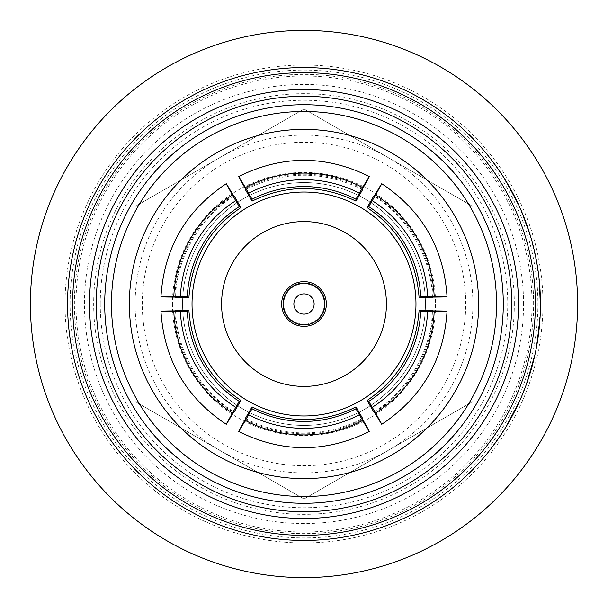 <?xml version="1.0" encoding="UTF-8"?>
<svg xmlns="http://www.w3.org/2000/svg" width="608" height="608" viewBox="0 0 608 608"><rect width="100%" height="100%" fill="white"/><g stroke="black" fill="none" stroke-linecap="round" stroke-linejoin="round"><path stroke-width="0.46" stroke-dasharray="3.04 2.28" d="M324.269 304A20.269 20.269 0 0 0 304 283.731A20.269 20.269 0 0 0 283.731 304A20.269 20.269 0 0 1 304 283.731A20.269 20.269 0 0 1 324.269 304A20.269 20.269 0 0 1 304 324.269A20.269 20.269 0 0 1 283.731 304A20.269 20.269 0 0 0 304 324.269A20.269 20.269 0 0 0 324.269 304M415.971 304A111.971 111.971 0 0 0 304 192.029A111.971 111.971 0 0 0 192.029 304A111.971 111.971 0 0 0 304 415.971A111.971 111.971 0 0 0 415.971 304M245.358 418.448C263.735 428.009 283.282 432.828 304 432.904C324.718 432.828 344.265 428.009 362.642 418.448M245.358 419.338A126.16 126.122 180 0 0 362.642 419.338M386.414 304A82.414 82.414 0 0 1 304 386.414A82.414 82.414 0 0 1 221.586 304A82.414 82.414 0 0 1 304 221.586A82.414 82.414 0 0 1 386.414 304M523.556 304A219.556 219.556 0 0 0 304 84.444A219.556 219.556 0 0 0 84.444 304A219.556 219.556 0 0 0 304 523.556A219.556 219.556 0 0 0 523.556 304M514.33 304A210.33 210.33 0 0 0 304 93.67A210.33 210.33 0 0 0 93.67 304A210.33 210.33 0 0 0 304 514.33A210.33 210.33 0 0 0 514.33 304M100.252 304A203.748 203.748 0 0 0 304 507.748A203.748 203.748 0 0 0 507.748 304A203.748 203.748 0 0 0 304 100.252A203.748 203.748 0 0 0 100.252 304M70.087 304A233.913 233.913 0 0 1 304 70.087A233.913 233.913 0 0 1 537.913 304A233.913 233.913 0 0 1 304 537.913A233.913 233.913 0 0 1 70.087 304M111.469 304A192.531 192.531 0 0 0 304 496.531A192.531 192.531 0 0 0 496.531 304A192.531 192.531 0 0 0 304 111.469A192.531 192.531 0 0 0 111.469 304M540.033 309.966L540.444 304A236.444 236.444 0 0 0 304 67.556A236.444 236.444 0 0 0 67.556 304A236.444 236.444 0 0 0 304 540.444A236.444 236.444 0 0 0 540.444 304L540.444 304.152M542.974 304A238.974 238.974 0 0 0 304 65.026A238.974 238.974 0 0 0 65.026 304A238.974 238.974 0 0 0 304 542.974A238.974 238.974 0 0 0 542.974 304M577.6 304A273.6 273.6 0 0 0 304 30.4A273.6 273.6 0 0 0 30.4 304A273.6 273.6 0 0 0 304 577.6A273.6 273.6 0 0 0 577.6 304M518.487 304A214.487 214.487 0 0 0 304 89.513A214.487 214.487 0 0 0 89.513 304A214.487 214.487 0 0 0 304 518.487A214.487 214.487 0 0 0 518.487 304A214.487 214.487 0 0 0 304 89.513A214.487 214.487 0 0 0 89.513 304A214.487 214.487 0 0 0 304 518.487A214.487 214.487 0 0 0 518.487 304A214.487 214.487 0 0 0 304 89.513A214.487 214.487 0 0 0 89.513 304A214.487 214.487 0 0 0 304 518.487A214.487 214.487 0 0 0 518.487 304M535.374 304A231.374 231.374 0 0 0 304 72.626A231.374 231.374 0 0 0 72.626 304A231.374 231.374 0 0 0 304 535.374A231.374 231.374 0 0 0 535.374 304M498.134 169.617A236.109 236.109 0 0 1 500.179 172.619L500.179 172.619A236.109 236.109 0 0 0 498.134 169.617L498.408 169.427A236.444 236.444 0 0 1 500.46 172.429A236.444 236.444 0 0 0 498.408 169.427L492.039 161.211M503.857 177.658A236.444 236.444 0 0 1 516.739 200.807L511.799 191.193L504.397 179.155L511.282 190.958L517.993 204.235L511.244 190.874L505.271 180.568M505.841 180.842L507.543 183.684M507.558 183.707L509.542 187.127M510.424 188.693L510.788 189.354M517.993 204.235L516.838 201.012L511.282 190.958M516.336 199.979L516.572 200.458A236.444 236.444 0 0 0 505.78 180.743L516.268 200.61A236.109 236.109 0 0 0 505.491 180.926M511.244 190.874L505.56 180.394M528.778 231.754A236.109 236.109 0 0 1 529.864 235.22L529.864 235.22A236.109 236.109 0 0 0 528.778 231.754L529.104 231.648A236.444 236.444 0 0 1 530.191 235.121A236.444 236.444 0 0 0 529.104 231.648L525.403 221.008L520.957 210.862L528.778 231.754L522.371 214.214A236.109 236.109 0 0 0 520.957 210.862L520.957 210.862M522.53 214.609L522.682 214.084A236.444 236.444 0 0 0 521.269 210.733M523.154 215.255L523.724 216.668M534.234 250.169A236.444 236.444 0 0 0 533.383 246.635A236.444 236.444 0 0 0 532.061 241.612L531.742 241.695A236.109 236.109 0 0 1 533.056 246.719A236.109 236.109 0 0 0 531.742 241.695L532.061 241.612A236.444 236.444 0 0 1 533.383 246.635L533.383 246.635A236.444 236.444 0 0 1 534.234 250.169L533.908 250.245A236.109 236.109 0 0 0 533.056 246.719A236.109 236.109 0 0 1 533.908 250.245L533.908 250.245A236.109 236.109 0 0 1 535.032 255.314A236.109 236.109 0 0 0 533.908 250.245L534.234 250.169A236.444 236.444 0 0 1 535.367 255.246A236.444 236.444 0 0 0 534.234 250.169M538.217 271.624L538.217 271.624A236.444 236.444 0 0 0 537.692 268.022L535.557 257.853M537.191 264.928L537.29 265.483M540.428 301.142L539.988 296.476L540.102 303.225L539.988 296.476M540.01 289.72L539.349 285.084L539.79 291.81L539.349 285.084M539.129 282.492L540.109 304L539.129 282.492L540.246 294.409L540.444 304L539.463 282.462A236.444 236.444 0 0 0 539.106 278.844L538.764 278.882A236.109 236.109 0 0 1 539.129 282.492L540.109 304L539.129 282.492A236.109 236.109 0 0 0 538.764 278.882L539.106 278.844A236.444 236.444 0 0 1 539.463 282.462L539.532 283.214M539.539 283.358L540.041 290.229M540.064 290.525L539.79 291.81M540.14 292.045L540.185 292.95M539.919 294.546L540.276 295.07M540.337 296.871L540.413 300.36M540.436 301.978L540.102 303.225M129.367 304A174.633 174.633 0 0 0 304 478.633A174.633 174.633 0 0 0 478.633 304A174.633 174.633 0 0 0 304 129.367A174.633 174.633 0 0 0 129.367 304M172.436 304A131.564 131.564 0 0 0 304 435.564A131.564 131.564 0 0 0 435.564 304A131.564 131.564 0 0 0 304 172.436A131.564 131.564 0 0 0 172.436 304M182.567 304A121.433 121.433 0 0 0 304 425.433A121.433 121.433 0 0 0 425.433 304A121.433 121.433 0 0 0 304 182.567A121.433 121.433 0 0 0 182.567 304A121.433 121.433 0 0 0 304 425.433A121.433 121.433 0 0 0 425.433 304A121.433 121.433 0 0 0 304 182.567A121.433 121.433 0 0 0 182.567 304M465.713 304A161.713 161.713 0 0 0 304 142.287A161.713 161.713 0 0 0 142.287 304A161.713 161.713 0 0 0 304 465.713A161.713 161.713 0 0 0 465.713 304M472.887 206.492L472.887 401.508L304 499.016L135.113 401.508L135.113 206.492L304 108.984L472.887 206.492L304 108.984L219.556 157.738A168.887 168.887 0 0 0 219.556 450.262L304 499.016L472.887 401.508L472.887 206.492M135.113 401.508L219.556 450.262A168.887 168.887 0 0 0 472.887 304A168.887 168.887 0 0 0 219.556 157.738L135.113 206.492L135.113 401.508M496.918 440.701A236.444 236.444 0 0 0 499.001 437.722A236.444 236.444 0 0 0 503.857 430.342A236.444 236.444 0 0 1 491.674 447.815A236.444 236.444 0 0 0 496.918 440.701L496.645 440.511A236.109 236.109 0 0 0 498.72 437.532L498.72 437.532A236.109 236.109 0 0 0 503.576 430.16L503.576 430.16A236.109 236.109 0 0 1 491.408 447.61L491.408 447.61A236.109 236.109 0 0 0 496.645 440.511L496.918 440.701M520.44 399.175A236.444 236.444 0 0 1 508.44 422.788L513.654 413.326L519.498 400.467L513.562 412.764L506.297 425.744L518.814 401.979M518.905 402.602L515.759 409.184M514.953 410.788L514.611 411.456M508.896 421.998L508.63 422.461A236.444 236.444 0 0 0 518.951 402.496L508.334 422.294A236.109 236.109 0 0 0 518.647 402.352M506.297 425.744L513.904 412.84L519.126 402.116M523.07 392.958A236.444 236.444 0 0 0 524.415 389.576L524.415 389.576A236.444 236.444 0 0 1 523.07 392.958L522.758 392.829A236.109 236.109 0 0 0 524.104 389.454A236.109 236.109 0 0 1 522.758 392.829L523.07 392.958M535.146 353.772A236.444 236.444 0 0 1 528.132 379.316L531.339 368.995L534.485 355.224L531.134 368.463L526.627 382.637L534.12 356.843M534.326 357.436L533.558 360.658M533.55 360.681L532.57 364.511M532.106 366.252L531.901 366.974M526.627 382.637L528.056 379.529L531.134 368.463M528.42 378.442L528.253 378.951A236.444 236.444 0 0 0 534.356 357.322L527.926 378.845A236.109 236.109 0 0 0 534.022 357.246M531.156 368.38L534.447 356.919M536.56 346.666L536.476 347.145A236.444 236.444 0 0 0 537.107 343.566L539.843 320.872A236.444 236.444 0 0 0 540.071 317.247L540.064 317.46M536.043 347.594L538.718 332.546L539.501 320.849L536.689 344.022L538.726 332.47L539.501 320.849A236.109 236.109 0 0 0 539.737 317.224L538.422 332.158L536.142 347.084A236.109 236.109 0 0 0 536.78 343.512L539.501 320.849L538.369 332.614L536.043 347.594L538.718 332.546L539.577 324.246M539.418 326.017L539.136 328.829M538.946 330.592L538.346 335.411M537.533 340.982L536.606 346.416M538.392 332.432L539.501 320.849L539.76 321.951M539.114 329.072L539.06 329.559M539.007 330.015L538.696 332.698M516.739 200.807L516.435 200.952A236.109 236.109 0 0 0 503.576 177.84M516.435 200.952L504.397 179.155M537.692 268.022L537.358 268.075A236.109 236.109 0 0 1 537.882 271.67A236.109 236.109 0 0 0 537.358 268.075M539.775 286.231L539.813 286.733M539.828 286.946L540.018 289.773M540.018 289.864L540.132 291.794M540.345 297.008L540.406 299.843M536.689 344.022L538.726 332.47M528.132 379.316L527.812 379.21A236.109 236.109 0 0 0 534.82 353.704M527.812 379.21L534.485 355.224M508.44 422.788L508.144 422.621A236.109 236.109 0 0 0 520.136 399.038M508.144 422.621L519.498 400.467M362.642 188.662A126.16 126.122 -0 0 0 245.358 188.662M174.792 310.886A126.16 126.122 -120 0 0 233.434 412.452M374.566 412.452A126.16 126.122 120 0 0 433.208 310.886M433.208 297.114A126.16 126.122 60 0 0 374.566 195.548M233.434 195.548A126.16 126.122 -60 0 0 174.792 297.114M362.642 189.552C323.547 170.438 284.453 170.438 245.358 189.552M175.568 310.437C176.229 349.82 200.435 391.742 234.209 412.011M373.791 412.011C407.565 391.742 431.771 349.82 432.432 310.437M432.432 297.563C431.771 258.18 407.565 216.258 373.791 195.989M234.209 195.989C200.435 216.258 176.229 258.18 175.568 297.563M304 283.731A20.269 20.269 0 0 0 283.731 304A20.269 20.269 0 0 0 304 324.269M532.015 304A228.015 228.015 0 0 0 304 75.985A228.015 228.015 0 0 0 75.985 304A228.015 228.015 0 0 0 304 532.015A228.015 228.015 0 0 0 532.015 304M533.634 304A229.634 229.634 0 0 0 304 74.366A229.634 229.634 0 0 0 74.366 304A229.634 229.634 0 0 0 304 533.634A229.634 229.634 0 0 0 533.634 304"/><path stroke-width="0.91" d="M324.908 304A20.908 20.908 0 0 0 304 283.092A20.908 20.908 0 0 0 283.092 304A20.908 20.908 0 0 0 304 324.908A20.908 20.908 0 0 0 324.908 304M326.367 304A22.367 22.367 0 0 0 304 281.633A22.367 22.367 0 0 0 281.633 304A22.367 22.367 0 0 0 304 326.367A22.367 22.367 0 0 0 326.367 304M314.131 304A10.131 10.131 0 0 0 304 293.869A10.131 10.131 0 0 0 293.869 304A10.131 10.131 0 0 0 304 314.131A10.131 10.131 0 0 0 314.131 304M415.971 304A111.971 111.971 0 0 0 304 192.029A111.971 111.971 0 0 0 192.029 304A111.971 111.971 0 0 0 304 415.971A111.971 111.971 0 0 0 415.971 304M359.343 414.77L369.314 431.475C325.774 453.051 282.226 453.051 238.686 431.475L245.358 420.47A126.16 126.122 180 0 0 362.642 420.47C371.42 435.298 371.42 434.918 362.642 419.338L362.642 418.448L355.961 406.874C339.659 415.264 322.339 419.49 304 419.558C285.661 419.49 268.341 415.264 252.039 406.874L245.358 418.448L245.358 419.338C236.58 434.918 236.58 435.298 245.358 420.47L252.039 408.751A112.814 112.784 180 0 0 355.961 408.751L359.343 414.77A119.571 119.54 -0 0 1 248.657 414.77M355.961 406.874L355.961 408.751M221.586 304A82.414 82.414 0 0 0 304 386.414A82.414 82.414 0 0 0 386.414 304A82.414 82.414 0 0 0 304 221.586A82.414 82.414 0 0 0 221.586 304M511.731 304A207.731 207.731 0 0 0 304 96.269A207.731 207.731 0 0 0 96.269 304A207.731 207.731 0 0 0 304 511.731A207.731 207.731 0 0 0 511.731 304M89.513 304A214.487 214.487 0 0 1 304 89.513A214.487 214.487 0 0 1 518.487 304A214.487 214.487 0 0 1 304 518.487A214.487 214.487 0 0 1 89.513 304M503.287 304A199.287 199.287 0 0 1 304 503.287A199.287 199.287 0 0 1 104.713 304A199.287 199.287 0 0 1 304 104.713A199.287 199.287 0 0 1 503.287 304M111.469 304A192.531 192.531 0 0 0 304 496.531A192.531 192.531 0 0 0 496.531 304A192.531 192.531 0 0 0 304 111.469A192.531 192.531 0 0 0 111.469 304M129.367 304A174.633 174.633 0 0 0 304 478.633A174.633 174.633 0 0 0 478.633 304A174.633 174.633 0 0 0 304 129.367A174.633 174.633 0 0 0 129.367 304M540.444 303.217L540.368 309.974M577.6 304A273.6 273.6 0 0 0 304 30.4A273.6 273.6 0 0 0 30.4 304A273.6 273.6 0 0 0 304 577.6A273.6 273.6 0 0 0 577.6 304M492.305 161.014L498.408 169.427M504.686 178.98L505.841 180.842M509.542 187.127L510.424 188.693M510.788 189.354L511.548 190.737M511.579 190.79L512.392 192.295M512.514 192.516L516.336 199.979M505.78 180.743L518.297 204.09M522.682 214.084L523.154 215.255M523.724 216.668L529.104 231.648M535.884 257.792L537.191 264.928M537.29 265.483L537.692 268.022A236.444 236.444 0 0 1 538.217 271.624M540.322 296.468L540.428 301.142M539.684 285.053L540.01 289.72M540.444 304A236.444 236.444 0 0 0 304 67.556A236.444 236.444 0 0 0 67.556 304A236.444 236.444 0 0 0 304 540.444A236.444 236.444 0 0 0 540.444 304L540.406 299.843M540.345 297.008L540.14 292.045M540.185 292.95L540.254 294.538M540.276 295.07L540.337 296.871M540.413 300.36L540.436 301.978M535.374 304A231.374 231.374 0 0 0 304 72.626A231.374 231.374 0 0 0 72.626 304A231.374 231.374 0 0 0 304 535.374A231.374 231.374 0 0 0 535.374 304M519.81 400.604L518.905 402.602M515.759 409.184L514.953 410.788M514.611 411.456L513.889 412.862M513.859 412.923L513.068 414.436M512.954 414.656L508.896 421.998M518.951 402.496L506.586 425.919M534.812 355.292L534.326 357.436M532.57 364.511L532.106 366.252M531.901 366.974L531.476 368.494M531.46 368.554L530.989 370.204M530.921 370.439L528.42 378.442M534.356 357.322L526.946 382.751M540.071 317.247L537.024 344.082M539.577 324.246L539.418 326.017M539.136 328.829L538.946 330.592M538.346 335.411L537.533 340.982M539.76 321.951L539.114 329.072M539.06 329.559L539.007 330.015M538.703 332.66L536.378 347.662M539.478 282.636L539.775 286.231M355.961 199.249A112.814 112.784 -0 0 0 252.039 199.249L248.657 193.23A119.571 119.54 180 0 1 359.343 193.23L355.961 199.249L355.961 201.126L362.642 189.552L362.642 188.662C371.42 173.082 371.42 172.702 362.642 187.53L359.343 193.23M362.642 187.53A126.16 126.122 -0 0 0 245.358 187.53L238.686 176.525C282.226 154.949 325.774 154.949 369.314 176.525L362.642 187.53M248.657 193.23L245.358 187.53C236.58 172.702 236.58 173.082 245.358 188.662L245.358 189.552L252.039 201.126L252.039 199.249M187.302 311.372A112.814 112.784 -120 0 0 239.271 401.379L235.744 407.314A119.571 119.54 60 0 1 180.401 311.456L187.302 311.372L188.921 310.437L175.568 310.437L174.792 310.886C156.91 311.068 156.583 311.258 173.812 311.456L180.401 311.456M173.812 311.456A126.16 126.122 -120 0 0 232.454 413.022L226.26 424.3C185.805 397.381 164.031 359.67 160.945 311.174L173.812 311.456M235.744 407.314L232.454 413.022C224.002 428.04 224.329 427.85 233.434 412.452L234.209 412.011L240.89 400.444L239.271 401.379M368.729 401.379A112.814 112.784 120 0 0 420.698 311.372L427.599 311.456A119.571 119.54 -60 0 1 372.256 407.314L368.729 401.379L367.11 400.444L373.791 412.011L374.566 412.452C383.671 427.85 383.998 428.04 375.546 413.022L372.256 407.314M375.546 413.022A126.16 126.122 120 0 0 434.188 311.456L447.055 311.174C443.969 359.67 422.195 397.381 381.74 424.3L375.546 413.022M427.599 311.456L434.188 311.456C451.417 311.258 451.09 311.068 433.208 310.886L432.432 310.437L419.079 310.437L420.698 311.372M420.698 296.628A112.814 112.784 60 0 0 368.729 206.621L372.256 200.686A119.571 119.54 -120 0 1 427.599 296.544L420.698 296.628L419.079 297.563L432.432 297.563L433.208 297.114C451.09 296.932 451.417 296.742 434.188 296.544L427.599 296.544M434.188 296.544A126.16 126.122 60 0 0 375.546 194.978L381.74 183.7C422.195 210.619 443.969 248.33 447.055 296.826L434.188 296.544M372.256 200.686L375.546 194.978C383.998 179.96 383.671 180.15 374.566 195.548L373.791 195.989L367.11 207.556L368.729 206.621M239.271 206.621A112.814 112.784 -60 0 0 187.302 296.628L180.401 296.544A119.571 119.54 120 0 1 235.744 200.686L239.271 206.621L240.89 207.556L234.209 195.989L233.434 195.548C224.329 180.15 224.002 179.96 232.454 194.978L235.744 200.686M232.454 194.978A126.16 126.122 -60 0 0 173.812 296.544L160.945 296.826C164.031 248.33 185.805 210.619 226.26 183.7L232.454 194.978M180.401 296.544L173.812 296.544C156.583 296.742 156.91 296.932 174.792 297.114L175.568 297.563L188.921 297.563L187.302 296.628M252.039 201.126C286.68 184.353 321.32 184.353 355.961 201.126M240.89 400.444C209.046 378.822 191.725 348.825 188.921 310.437M419.079 310.437C416.275 348.825 398.954 378.822 367.11 400.444M367.11 207.556C398.954 229.178 416.275 259.175 419.079 297.563M252.039 406.874L252.039 408.751M188.921 297.563C191.725 259.175 209.046 229.178 240.89 207.556"/></g></svg>
